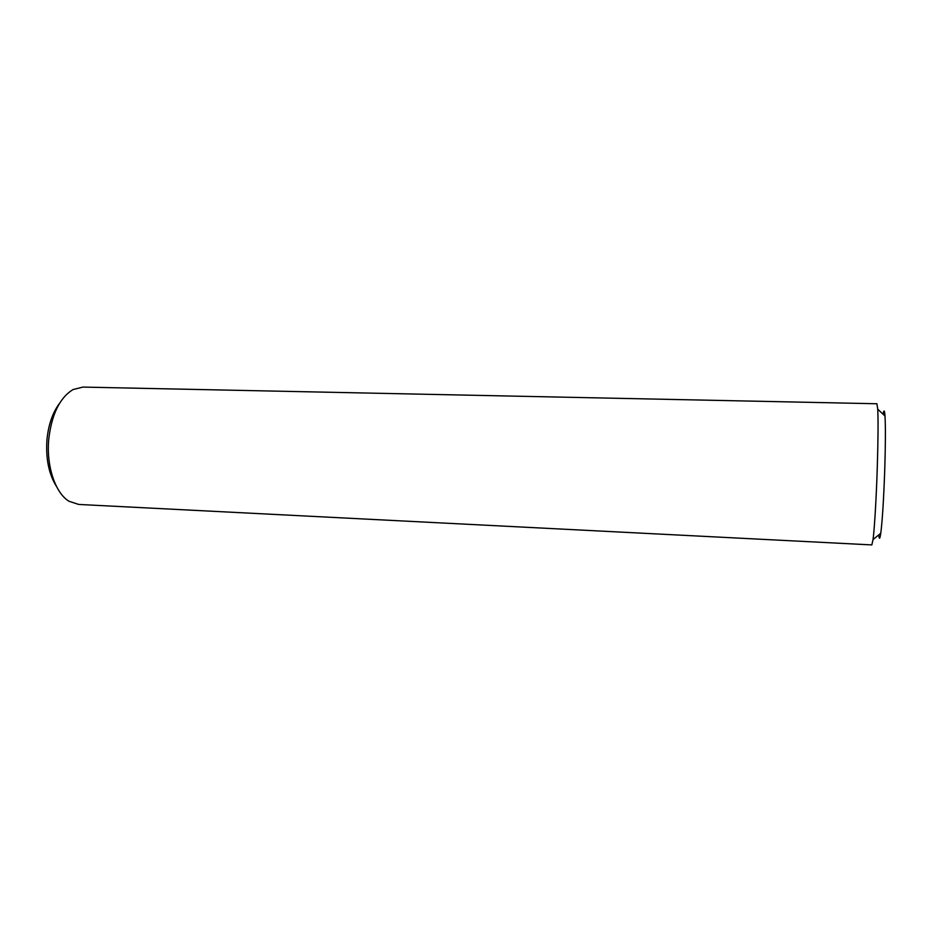 <?xml version="1.0" encoding="UTF-8"?>
<svg xmlns="http://www.w3.org/2000/svg" width="932" height="932" viewBox="0 0 932 932"><rect width="100%" height="100%" fill="white"/><g stroke="black" fill="none" stroke-linecap="round" stroke-linejoin="round"><path stroke-width="1.4" d="M59.52 403.381C52.635 412.561 48.441 424.677 46.95 439.753C45.668 458.684 48.86 474.272 56.526 486.504M78.696 504.445L69.05 501.276C55.384 493.203 46.181 466.14 48.744 439.252C51.691 414.192 59.799 397.638 73.069 389.553L82.913 387.083L876.907 403.754L877.746 409.195C878.282 420.542 878.119 440.114 877.268 467.934C876.301 498.329 874.484 528.7 873.051 539.546L871.828 544.917L78.696 504.445M878.76 534.898C879.237 539.779 879.901 539.244 880.775 533.255C882.394 520.475 883.722 499.016 884.771 468.878C885.528 443.947 885.598 426.332 884.992 416.022C884.561 409.998 883.932 409.404 883.105 414.251M880.775 533.255L873.051 539.546M884.992 416.022L877.746 409.195"/></g></svg>
